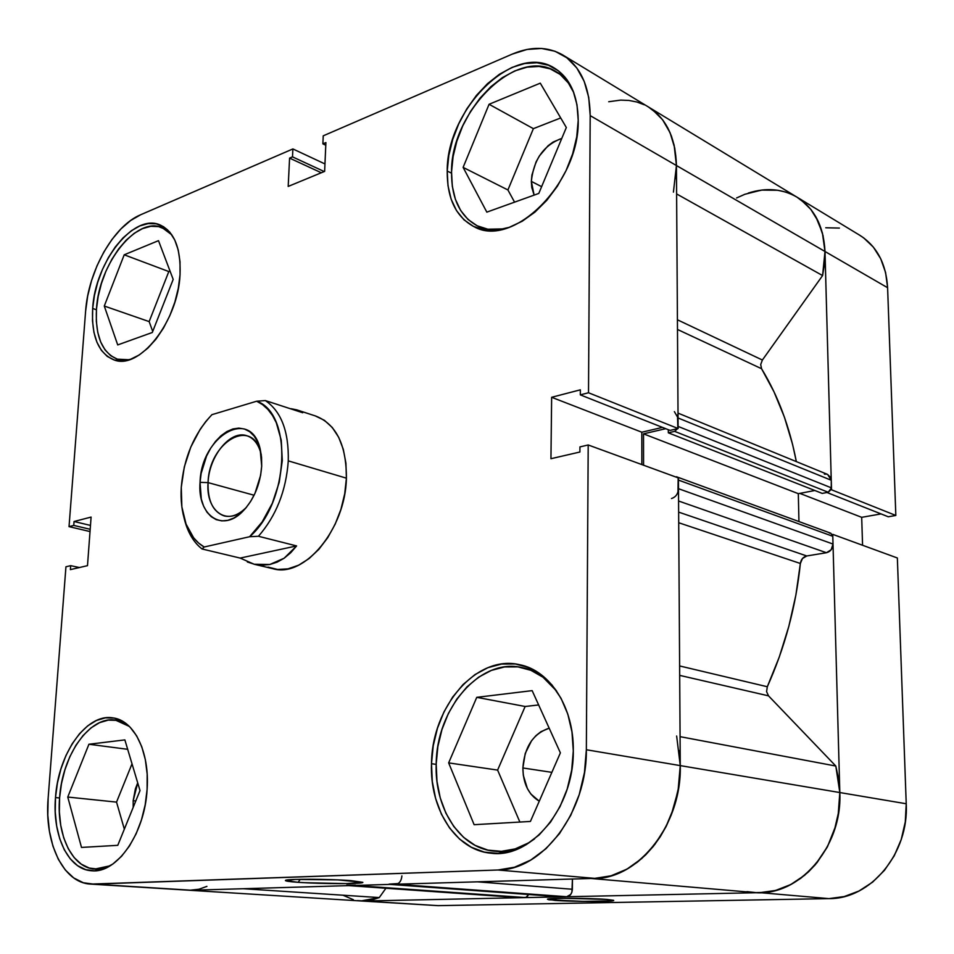 <?xml version="1.0" encoding="UTF-8"?>
<svg xmlns="http://www.w3.org/2000/svg" width="954" height="954" viewBox="0 0 954 954"><rect width="100%" height="100%" fill="white"/><g stroke="black" fill="none" stroke-linecap="round" stroke-linejoin="round"><path stroke-width="1.43" d="M555.049 900.397L547.429 899.205C548.025 897.929 589.548 898.048 606.529 899.395L564.744 898.298L548.645 898.918L547.453 899.193L548.884 899.789L583.502 901.399L612.027 900.862L613.577 900.314L606.529 899.395L613.672 900.409C615.39 901.792 573.115 901.769 555.049 900.397L556.516 898.441L555.049 900.397M906.228 803.757L839.818 792.547L832.747 534.359L897.356 557.983L906.228 803.757L897.356 557.983L832.747 534.359L839.818 792.547L838.709 811.627L834.404 830.183L827.07 847.438L817.018 862.654L804.723 875.2L790.699 884.585L775.554 890.464L759.933 892.646L363.951 901.017L759.933 892.646L828.943 898.62L844.207 896.569L858.97 891.024L872.6 882.152L884.513 870.275L894.208 855.857L901.232 839.496L905.298 821.871L906.228 803.757L839.818 792.547C842.31 844.731 802.588 893.206 759.933 892.646L828.943 898.62L438.124 905.644L828.943 898.62C870.704 899.228 909.043 853.329 906.228 803.757M796.769 197.025L801.002 199.851L810.769 209.308L818.234 221.376L823.063 235.638L824.995 251.486C823.719 226.337 814.37 208.222 796.936 197.132C782.363 188.761 766.145 187.401 748.282 193.066L762.473 189.977M648.97 107.301L796.936 197.132C814.37 208.222 823.719 226.337 824.995 251.486L831.518 489.784L824.995 251.486L887.602 287.714L885.586 272.51L880.745 258.784L873.339 247.098L863.68 237.892L859.494 235.101M353.409 899.717L343.5 895.46M431.959 905.263L360.862 900.958L379.275 897.571L372.012 899.98L364.702 900.993L357.488 900.588M862.571 545.271L861.689 517.33L881.067 513.908L861.689 517.33L799.822 493.385L861.689 517.33L862.571 545.271M888.293 516.782L895.83 515.458L887.602 287.714L895.83 515.458L831.518 489.784L895.83 515.458L888.293 516.782L826.939 492.491L888.293 516.782M839.389 228.078L825.759 227.767M648.541 107.039L657.592 114.075L663.078 120.419L667.717 127.788L671.425 136.1L674.144 145.258L676.434 165.531C675.635 137.901 666.345 118.415 648.577 107.063C666.345 118.415 675.635 137.901 676.434 165.531L590.192 115.625C589.727 86.599 580.581 66.375 562.741 54.962C547.811 46.484 530.984 46.197 512.25 54.116L323.239 135.826L322.881 143.851L325.791 145.235L322.881 143.851L325.898 142.563L324.634 171.386L288.191 186.435L289.587 158.114L292.496 156.861L292.89 148.943L140.632 214.769C113.586 225.859 88.245 271.008 85.61 311.207L69.034 526.632L73.756 525.415L90.189 529.291L73.756 525.415L74.054 521.504L91.095 517.08L87.494 565.662L70.381 569.621L70.691 565.662L65.945 566.771L48.141 798.224L65.945 566.771L70.691 565.662L70.381 569.621L87.494 565.662L91.095 517.08L74.054 521.504L73.756 525.415L69.034 526.632L85.61 311.207L87.673 296.05L91.501 280.774L96.962 265.904L103.867 251.963L111.976 239.454L121.027 228.817L130.686 220.481L140.632 214.769L292.89 148.943L292.496 156.861L289.587 158.114L288.191 186.435L324.634 171.386L325.898 142.563L322.881 143.851L323.239 135.826L512.25 54.116L527.085 49.453L541.514 48.451L554.966 51.242L566.891 57.789L576.776 67.925L584.17 81.305L588.725 97.415L590.192 115.625L588.511 392.762L580.306 394.873L670.066 430.397L678.115 428.537L676.434 165.531L590.192 115.625L588.511 392.762L678.115 428.537L676.434 165.531L887.602 287.714C886.159 263.626 876.845 246.12 859.673 235.209L797.329 197.359M361.065 900.97L438.124 905.644L363.951 901.017M129.148 359.741L117.318 359.157C102.078 352.706 95.126 335.999 96.473 309.048C98.799 263.912 136.362 215.986 162.144 227.648L171.839 234.851L165.638 229.413L158.543 226.587L150.732 226.325L142.516 228.614L134.216 233.313L126.119 240.229L118.546 249.066L111.749 259.512L105.954 271.151L101.386 283.588L98.19 296.372L96.473 309.048L96.318 321.164L97.737 332.278L100.683 341.997L105.071 349.927L110.759 355.759L117.557 359.241L125.212 360.207L129.136 359.741M504.106 228.877C494.434 230.689 485.669 229.759 477.823 226.11C460.126 216.665 451.373 198.587 451.54 171.863C450.813 111.821 516.472 45.971 556.087 71.657C563.754 76.225 569.657 83.236 573.807 92.693L568.286 82.915L560.141 74.412L550.267 68.867L539.105 66.434L527.109 67.15L514.743 70.93L502.472 77.572L490.738 86.79L479.969 98.214L470.537 111.403L462.738 125.892L456.859 141.144L453.078 156.647L451.54 171.863L452.315 186.245L455.38 199.279L460.663 210.488L468.009 219.456L477.155 225.788L487.816 229.21L504.094 228.888M534.526 838.9C521.516 848.309 508.077 852.387 494.196 851.147C459.852 848.368 434.452 808.133 436.193 763.999C436.491 708.309 480.101 657.521 522.005 667.573C535.48 670.519 547.024 678.342 556.623 691.066L543.017 677.233L530.925 670.328L517.927 666.882L504.547 666.941L491.286 670.435L478.61 677.173L466.971 686.868L456.775 699.127L448.356 713.509L441.976 729.488L437.874 746.517L436.193 763.999L436.98 781.35L440.247 797.949L445.912 813.202L453.794 826.522L463.656 837.409L475.152 845.399L487.888 850.121L501.399 851.338L515.148 848.905L528.588 842.859L534.502 838.912M110.163 865.779L94.863 869.07C72.122 868.033 56.393 834.643 59.601 797.782C62.225 754.864 89.867 715.572 115.529 720.139L129.339 726.423L125.01 723.442L116.841 720.365L108.231 720.115L99.526 722.667L91.035 727.878L83.058 735.534L75.891 745.312L69.773 756.868L64.92 769.771L61.485 783.568L59.601 797.782L59.351 811.902L60.746 825.413L63.739 837.839L68.259 848.714L74.162 857.598L81.233 864.133L89.223 868.045L97.845 869.106L110.163 865.779M298.197 882.319L300.283 879.29L298.197 882.319L304.195 882.688L346.433 883.607L362.818 882.331C364.476 884.072 321.236 884.036 298.197 882.319C288.931 881.651 284.721 880.983 285.556 880.339C286.915 878.777 329.368 878.944 350.905 880.625L362.818 882.331L337.931 879.898L295.37 879.421L285.449 880.637L298.197 882.319M447.223 171.04C446.52 109.436 513.848 41.749 554.489 68.139C569.943 77.882 577.85 95.257 578.207 120.276L576.991 104.785L573.175 91.047L566.938 79.611L558.567 70.906L548.443 65.242L536.995 62.761L524.688 63.524L512.012 67.424L499.431 74.269L487.411 83.737L476.38 95.472L466.709 109.018L458.719 123.877L452.685 139.534L448.809 155.442L447.223 171.04L448.01 185.791L451.135 199.171L456.537 210.679L464.049 219.873L473.422 226.384L484.334 229.902L496.414 230.248L509.209 227.35L522.22 221.245L534.932 212.122L546.797 200.328L557.339 186.292L566.068 170.587L572.638 153.88L576.741 136.863L578.207 120.276C579.734 183.049 512.62 248.922 474.174 226.742C456.012 217.071 447.032 198.504 447.223 171.04L451.516 173.175L447.223 171.04M92.669 308.476C95.066 262.171 133.584 212.957 159.998 224.917C174.284 231.619 180.974 248.183 180.044 274.609L180.008 261.658L178.219 249.972L174.761 240.014L169.8 232.156L163.551 226.706L156.265 223.808L148.264 223.57L139.844 225.919L131.342 230.761L123.054 237.868L115.291 246.943L108.327 257.663L102.4 269.612L97.702 282.36L94.422 295.478L92.669 308.476L92.49 320.902L93.933 332.314L96.938 342.271L101.434 350.416L107.253 356.402L114.218 359.98L122.052 360.97L130.495 359.3L139.201 354.983L147.834 348.162L156.051 339.075L163.492 328.069L169.848 315.595L174.856 302.144L178.303 288.287L180.044 274.609C178.112 321.593 139.344 370.355 114.015 359.92C98.369 353.29 91.262 336.154 92.669 308.476L96.426 309.764L92.669 308.476M55.499 797.568C58.206 753.505 86.552 713.175 112.858 717.873C133.977 720.198 149.838 751.824 147.107 789.316L147.166 774.099L145.366 759.742L141.8 746.827L136.649 735.844L130.126 727.21L122.529 721.236L114.158 718.088L105.334 717.861L96.414 720.485L87.72 725.839L79.552 733.698L72.206 743.738L65.933 755.592L60.961 768.829L57.431 782.984L55.499 797.568L55.237 812.045L56.644 825.914L59.708 838.661L64.323 849.823L70.357 858.958L77.584 865.672L85.777 869.69L94.613 870.787L103.759 868.891L112.846 864.026L121.516 856.334L129.386 846.115L136.148 833.76L141.49 819.784L145.199 804.759L147.107 789.316C144.96 833.438 116.877 873.804 91.608 870.752C68.283 869.714 52.184 835.406 55.499 797.568L59.589 797.985L55.499 797.568M431.494 763.701C431.84 706.509 476.583 654.337 519.596 664.699C549.945 670.435 574.034 707.379 573.294 750.929L571.983 732.004L567.845 714.236L561.071 698.352L551.996 684.96L541.013 674.55L528.611 667.49L515.291 663.972L501.565 664.056L487.971 667.657L474.985 674.585L463.06 684.543L452.613 697.135L443.98 711.887L437.445 728.284L433.235 745.754L431.494 763.701L432.293 781.505L435.632 798.534L441.416 814.191L449.477 827.869L459.566 839.067L471.348 847.271L484.405 852.137L498.25 853.389L512.358 850.908L526.155 844.719L539.058 835L550.518 822.121L560.046 806.583L567.201 789.03L571.684 770.212L573.294 750.929C574.01 807.358 531.247 858.922 491 853.21C455.726 850.408 429.67 809.028 431.494 763.701L436.181 764.381L431.494 763.701M315.846 416.087C336.249 424.232 346.433 444.922 346.409 478.169L345.92 463.155L343.309 449.346L338.694 437.314L332.29 427.511L324.384 420.309L315.309 415.92M522.875 767.97C524.462 746.887 533.226 733.614 549.182 728.176L540.954 731.682L535.957 735.641L531.569 740.721L525.237 753.433L522.875 767.97L551.865 772.346L522.875 767.97C523.126 783.628 528.588 794.694 539.26 801.193L530.853 794.014L527.371 788.529L523.305 775.256L522.875 767.97M133.178 800.704L137.71 782.888L135.373 788.898L133.178 800.704L135.778 800.978L133.178 800.704L133.19 807.346L133.178 800.704M531.342 181.379C533.703 159.378 543.84 145.056 561.775 138.402L553.07 142.063L548.049 145.783L539.368 155.955L536.029 162.013L531.938 174.964L531.342 181.379L541.622 186.674L531.342 181.379L534.121 195.117L531.76 187.425L531.342 181.379M292.89 148.943L324.956 163.933L292.89 148.943M796.9 197.108L805.808 203.894L811.246 209.892L815.861 216.796L822.408 232.955L824.995 251.486L676.434 165.531L674.764 148.168L670.078 132.713L662.613 119.787L652.715 109.865L648.398 106.955M191.575 890.249L594.759 878.372L611.061 875.808L626.957 869.13L641.792 858.517L654.909 844.362L665.737 827.225L673.786 807.823L678.699 786.978L680.262 765.609L678.425 477.954L588.201 444.969L586.352 749.749L584.48 772.466L579.209 794.646L570.754 815.324L559.509 833.593L545.974 848.702L530.758 860.043L514.528 867.222L497.964 870L93.671 884.131L83.332 882.748L73.768 877.966L65.325 870.024L58.313 859.292L52.959 846.21L49.417 831.304L47.807 815.11L48.141 798.224C44.206 842.549 63.059 883.01 90.618 884.096L497.964 870L594.759 878.372L191.527 890.249L93.671 884.131L189.751 890.249L198.981 889.223L206.923 886.373M641.851 464.586L641.815 432.21L662.47 427.392L641.815 432.21L551.639 397.293L550.947 458.707L579.901 452.017L579.937 446.901L588.201 444.969L586.352 749.749L680.262 765.609L678.425 477.954L588.201 444.969L579.937 446.901L579.901 452.017L550.947 458.707L551.639 397.293L580.342 389.828L551.639 397.293L641.815 432.21L641.851 464.586M580.306 394.873L580.342 389.828L580.306 394.873L588.511 392.762L678.115 428.537L670.066 430.397L580.306 394.873M267.991 567.105L277.662 569.478L288.001 568.846L298.602 565.197L309.036 558.615L318.874 549.337L327.711 537.71L335.164 524.187L340.924 509.341L344.716 493.79L346.409 478.169C345.563 528.957 304.362 578.303 272.975 568.715L254.134 564.243L240.158 558.078L202.045 548.967L204.192 547C195.713 542.111 189.441 533.823 185.35 522.124C181.868 511.785 180.509 500.17 181.272 487.315L184.313 466.935L190.764 447.14L200.173 429.3L205.79 421.513L211.907 414.68L256.674 401.217C293.093 413.44 289.205 502.937 249.602 536.732L258.439 536.267L296.611 545.926L284.137 558.221L269.815 564.494L254.11 564.243M69.034 526.632L90.022 531.557L69.034 526.632M497.964 870L594.759 878.372C639.073 878.741 681.752 824.029 680.262 765.609L586.352 749.749C587.115 811.83 542.898 870.251 497.964 870M538.652 704.958L525.141 706.485L497.606 770.093L519.87 822.05L497.606 770.093L525.141 706.485L538.652 704.958M132.022 763.82L116.531 802.111L124.342 829.133L116.531 802.111L132.022 763.82M170.027 271.079L168.81 271.556L149.146 321.593L152.723 331.443L149.146 321.593L168.81 271.556L170.027 271.079M560.702 117.95L533.381 128.659L507.922 189.965L514.564 202.153L507.922 189.965L533.381 128.659L560.702 117.95M289.587 158.114L321.319 172.757L289.587 158.114M292.496 156.861L324.229 171.553L292.496 156.861M70.691 565.662L79.385 567.535L70.691 565.662M74.054 521.504L90.475 525.415L74.054 521.504M140.011 790.568L124.867 739.899L88.925 744.251L127.681 749.307L88.925 744.251L67.758 797.055L116.531 802.111L67.758 797.055L81.495 847.426L117.771 845.327L140.011 790.568L124.867 739.899L88.925 744.251L67.758 797.055L81.495 847.426L117.771 845.327L140.011 790.568M532.153 690.636L476.761 697.338L525.141 706.485L476.761 697.338L448.654 762.89L497.606 770.093L448.654 762.89L474.126 824.697L530.412 821.442L560.38 752.861L532.153 690.636L476.761 697.338L448.654 762.89L474.126 824.697L530.412 821.442L560.38 752.861L532.153 690.636M540.274 83.165L489.068 104.284L533.381 128.659L489.068 104.284L463.119 167.391L507.922 189.965L463.119 167.391L486.826 212.134L538.795 193.435L566.33 127.514L540.274 83.165L489.068 104.284L463.119 167.391L486.826 212.134L538.795 193.435L566.33 127.514L540.274 83.165M173.187 279.403L158.495 240.658L124.211 254.801L168.81 271.556L124.211 254.801L104.284 306.031L149.146 321.593L104.284 306.031L117.712 344.931L152.306 332.481L173.187 279.403L158.495 240.658L124.211 254.801L104.284 306.031L117.712 344.931L152.306 332.481L173.187 279.403M208.067 482.617C205.623 511.153 227.255 526.93 245.44 508.279L246.609 507.111C239.132 514.683 231.667 517.628 224.214 515.935C213.004 511.881 207.626 500.778 208.067 482.617L254.098 495.233L208.067 482.617C209.021 456.107 230.296 429.872 246.752 435.704C254.014 438.136 258.856 444.54 261.301 454.927L260.895 453.257C252.583 416.349 208.926 441.94 208.067 482.617L200.054 482.354L208.067 482.617M261.694 466.101C260.239 484.668 253.836 499.86 242.471 511.654C221.722 532.904 197.228 514.79 200.054 482.354L201.294 499.025L203.607 506.157L206.946 512.119L211.204 516.674L216.224 519.644L221.829 520.884L227.791 520.335L233.909 517.998L239.919 513.956L245.583 508.339L250.675 501.375L254.992 493.325L260.621 475.33L261.694 466.101L261.551 457.216L260.18 449.036L257.663 441.881L254.098 436.014L249.638 431.685L244.474 429.014L238.798 428.107L232.848 428.978L226.837 431.566L220.994 435.751L215.544 441.392L210.667 448.249L206.553 456.072L201.139 473.446L200.054 482.354C201.055 436.169 250.592 406.786 260.12 448.821L261.694 466.101M184.17 518.344L186.209 525.38C189.786 535.695 195.069 543.553 202.045 548.967C193.459 542.242 187.509 532.034 184.17 518.344M288.275 460.865L346.409 478.169L288.275 460.865C286.14 490.75 276.195 515.875 258.439 536.267C276.195 515.875 286.14 490.75 288.275 460.865C288.895 431.53 281.251 411.424 265.367 400.573C281.251 411.424 288.895 431.53 288.275 460.865M290.111 408.646L297.314 410.041L302.704 412.748L265.367 400.573L256.674 401.217L262.553 404.615L267.859 409.385L272.474 415.455L276.302 422.717L281.263 440.271L282.289 460.663L279.236 482.259L272.331 503.259L262.159 521.921L249.602 536.732L204.192 547L198.611 543.064L193.674 537.865L186.066 524.116L181.856 506.836L181.272 487.315C183.776 457.992 193.984 433.784 211.907 414.68L256.674 401.217L265.367 400.573L302.704 412.748L296.801 409.874L315.941 416.123M291.22 408.729L296.801 409.874M258.439 536.267L296.611 545.926L240.158 558.078L202.045 548.967L204.192 547L249.602 536.732L258.439 536.267M247.336 561.978L254.766 564.386L262.302 565.233L269.815 564.494L277.137 562.144L284.137 558.221L290.684 552.783L296.611 545.926L240.158 558.078M835.811 766.038L680.083 736.667L835.811 766.038L838.626 779.072L839.818 792.547L835.811 766.038L768.519 695.848L835.811 766.038M676.648 736.011L680.262 765.609L839.818 792.547L838.172 814.99L835.68 825.961L827.535 846.556L815.61 864.372L808.443 871.908L800.633 878.384L792.285 883.726L783.52 887.864L774.469 890.726L765.275 892.324L756.057 892.622L746.934 891.632M761.554 368.709L677.483 329.464L761.554 368.709L774.016 391.856L784.403 417.113L792.547 444.254L796.34 461.605C789.53 426.498 777.927 395.528 761.554 368.709L760.696 364.5L762.389 360.028L677.423 319.793L762.389 360.028L760.696 364.5L761.554 368.709M800.358 563.48L678.711 522.732L800.358 563.48L795.886 595.046L788.827 626.384L779.263 657.067L767.314 686.737C784.951 647.337 795.97 606.255 800.358 563.48L802.469 558.507L806.762 555.967L678.652 512.119L806.762 555.967C803.185 556.874 801.05 559.378 800.358 563.48M679.63 665.952L767.314 686.737L766.575 691.638L768.519 695.848L679.689 675.372L768.519 695.848L766.575 691.638L767.314 686.737L679.63 665.952M678.163 478.55L677.984 492.025M679.308 750.548L680.262 765.609L678.067 790.759L671.258 814.943L666.25 826.224L660.263 836.718L653.395 846.293L645.751 854.796L637.451 862.118L628.626 868.164L619.408 872.85L609.928 876.13L594.628 878.372M398.152 883.547L389.077 884.119M355.472 885.121L346.815 885.073M608.712 101.732L620.684 100.11L628.972 100.444L636.926 102.018L644.415 104.833M673.429 192.148L676.434 165.531L675.718 178.672M677.495 414.942L677.841 428.072M677.626 428.644L674.621 431.363L668.325 432.818L668.313 429.705L668.325 432.818L822.193 493.397L668.325 432.818L674.621 431.363L828.215 492.252L822.193 493.397L828.215 492.252L674.621 431.363L677.626 428.644M665.725 428.68L643.521 433.843L643.568 465.218L643.521 433.843L798.307 493.671L798.951 521.564L798.307 493.671L814.859 490.499L798.307 493.671L643.521 433.843L665.725 428.68M676.422 476.738L830.803 533.214L832.794 536.291L833.009 544.042L831.172 549.731L826.45 552.724L806.762 555.967L826.45 552.724C830.54 551.603 832.723 548.705 833.009 544.042L678.497 488.698L678.449 480.089L832.794 536.291L833.009 544.042L678.497 488.698C678.103 493.886 675.754 497.153 671.473 498.525M829.312 533.095L830.612 533.155M830.779 533.214L832.794 536.291L678.449 480.089M401.896 875.915C401.395 880.864 399.416 883.631 395.958 884.227L566.712 896.736C570.11 896.211 571.983 893.719 572.364 889.259L477.465 881.83L572.364 889.259L572.448 879.028L571.911 892.073L570.683 894.494L566.712 896.736L389.947 884.394M354.423 885.455L525.857 897.595L528.552 894.494L526.894 897.297L520.383 897.714L348.496 885.61M385.917 888.246L379.275 897.571L243.198 888.723L379.275 897.571L385.917 888.246M736.571 197.979L744.788 194.306L761.483 190.096L777.808 190.263L785.547 192.028M824.995 251.486L824.554 263.411L822.586 275.563L762.389 360.028L822.586 275.563L824.995 251.486M824.375 474.138L826.939 474.198M827.547 474.4L830.672 477.501L831.268 480.256L831.256 489.366L828.215 492.252L831.471 487.888L831.268 480.256L678.044 417.971L678.103 426.426L831.471 487.888L678.103 426.426M591.098 878.479L752.909 892.419C797.675 898.048 842.597 847.987 839.818 792.547L680.262 765.609C681.991 827.678 633.814 884.203 587.473 878.169M676.613 193.924L822.586 275.563L676.613 193.924M519.656 897.666L520.383 897.714M678.58 501.005L826.45 552.724L678.58 501.005M674.383 411.627L678.044 417.971L831.268 480.256L827.619 474.424L678.02 413.118M122.792 360.934L117.33 359.169M486.504 230.212L477.835 226.11M506.681 852.363L494.506 851.171M101.792 869.559L95.042 869.082M563.134 55.201L648.577 107.063M90.821 884.108L188.451 890.201M122.315 721.117L115.529 720.139M534.216 670.173L522.363 667.645M564.696 76.773L556.087 71.657M167.582 229.819L162.359 227.744M245.44 508.279L242.471 511.654M186.209 525.38L185.35 522.124M260.895 453.257L260.12 448.821M188.642 890.213L360.862 900.958M348.675 885.622L520.025 897.702M390.055 884.406L560.821 896.843"/></g></svg>
